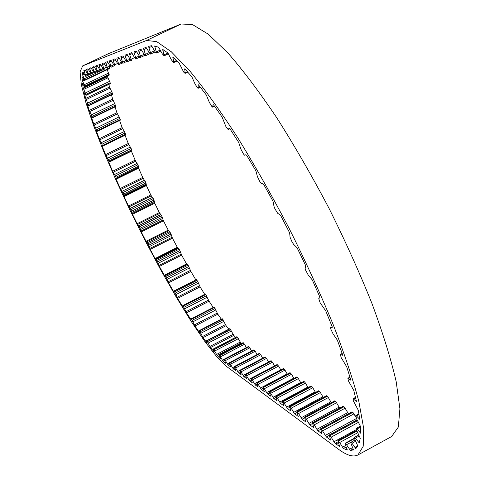 <?xml version="1.0" encoding="UTF-8"?>
<svg xmlns="http://www.w3.org/2000/svg" width="480" height="480" viewBox="0 0 480 480"><rect width="100%" height="100%" fill="white"/><g stroke="black" fill="none" stroke-linecap="round" stroke-linejoin="round"><path stroke-width="0.72" d="M85.254 69.954L83.814 70.638L85.122 69.876L88.236 74.88L88.236 73.824L86.58 69.336L87.99 68.814L90.516 73.05L91.404 73.818L89.49 68.262L90.948 67.722L93.522 72.024L94.434 72.804L92.502 67.152L94.008 66.594L96.63 70.968L97.566 71.76L95.616 66L97.17 65.424L99.852 69.87L100.812 70.674L98.838 64.812L100.452 64.212L103.182 68.736L104.166 69.552L102.174 63.576L103.848 62.958L106.632 67.566L107.646 68.388L105.636 62.298L107.37 61.662L110.214 66.348L111.258 67.182L109.224 60.978L111.018 60.312L113.928 65.082L114.996 65.928L112.944 59.598L114.81 58.908L117.786 63.768L118.884 64.632L116.814 58.17L118.752 57.456L121.788 62.406L122.922 63.282L120.828 56.688L122.844 55.944L125.958 60.99L126.774 61.992L127.122 61.878L125.01 55.146L127.11 54.372L130.29 59.514L131.13 60.534L131.496 60.414L129.36 53.538L131.544 52.734L134.802 57.978L135.666 59.022L136.044 58.89L133.89 51.864L136.17 51.024L139.506 56.376L140.394 57.438L140.79 57.306L138.612 50.124L140.988 49.242L144.414 54.708L145.326 55.788L145.74 55.65L143.544 48.3L146.028 47.382L149.532 52.962L150.474 54.066L150.906 53.922L148.914 47.766L148.692 46.398L149.19 46.212L151.566 45.726L155.022 51.69L156.048 52.992L156.636 53.046L154.65 45.972L158.712 47.304L162.252 53.808L164.088 55.782L162.738 49.416L167.868 52.932L171.408 59.874L173.496 62.46L173.748 61.812L172.812 56.994L178.962 62.76L183.69 72.102L185.1 73.386L184.764 68.79L191.85 76.806L195.132 84.198L197.586 87.912L198.108 88.308L198.228 87.972L198.072 85.032L198.414 84.78L206.31 94.968L209.322 102.33L211.884 106.518L212.628 107.13L213.024 104.754L213.516 104.784L222.054 116.982L225.954 126.684L228.198 129.6L229.152 128.082L229.734 128.466L238.71 142.434L240.882 149.142L243.468 154.002L244.566 155.214L245.898 154.704L246.672 155.328L255.846 170.736L257.478 176.814L259.962 181.83L261.252 183.39L262.986 183.81L263.874 184.722L272.994 201.168L274.02 206.436L274.956 208.89L277.716 213.342L279.882 214.686L280.86 215.868L289.662 232.896L290.046 237.192L292.116 242.094L293.556 244.236L297.144 247.884L305.376 265.008L305.64 266.328L305.094 268.218L305.658 270.252L308.322 275.196L312.252 279.87L319.68 296.598L319.782 297.66L318.744 298.638L320.172 302.88L325.77 310.902L332.202 326.772L332.196 327.546L330.588 327.63L330.786 329.016L333.066 333.9L337.344 340.14L342.636 354.738L342.408 355.236L340.35 354.384L341.16 357.552L346.722 366.834L350.766 379.812L350.484 380.076L347.862 378.246L348.396 380.856L353.736 390.372L356.484 401.472L353.028 398.736L353.316 400.794L358.314 410.298L359.754 419.334L356.412 415.89L355.836 415.506L355.77 415.806L356.76 419.196L360.462 426.3L360.642 433.176L357.072 428.946L356.352 428.364L356.226 429.42L360.27 438.234L359.262 442.926L354.642 437.304L354.408 437.874L354.918 439.56L357.888 446.082L355.782 448.626L352.014 443.238L351.012 442.218L350.616 442.464L353.502 449.934L350.412 450.414L353.196 448.896M83.844 73.362L82.29 74.1L82.932 71.934L85.206 75.732L85.932 76.212L83.814 70.638M83.772 79.254L82.134 80.034L82.05 76.572L84.162 79.89L84.606 80.424L84.678 79.944L82.29 74.1M115.932 106.5L112.668 99.126L89.172 110.424L87.186 103.746L88.8 105.69L112.554 94.284L112.314 93.03L109.482 87.024L85.656 98.436L84.264 92.718L86.196 95.274L110.286 83.742L110.172 82.74L107.46 76.68L83.28 88.224L82.512 83.586L84.42 86.382L84.774 86.772L84.732 86.04L82.134 80.034M109.188 161.79L131.886 150.696L131.142 148.518L128.28 143.514L105.558 154.596L102.084 146.034L102.048 145.698L102.78 146.088L125.706 134.94L125.088 132.978L122.166 127.62L99.228 138.75L96.174 130.476L97.188 131.34L120.36 120.126L119.868 118.392L116.934 112.74L93.732 123.948L91.176 116.562L92.496 117.798L92.094 116.31L89.172 110.424M195.948 279.996L173.412 291.228L168.558 282.816L165.732 276.54L164.286 275.256L159.39 266.418L181.626 255.15L179.904 250.572L178.494 248.256L177.324 247.308L172.44 238.2L171.024 234.048L168.21 230.124L163.44 220.812L161.616 215.682L159.33 212.604L154.722 203.196L153.96 200.04L150.786 194.964L146.406 185.58L145.992 182.988L142.692 177.414L138.594 168.174L138.534 166.194L135.156 160.194L131.328 150.966M195.792 279.792L190.872 271.446L188.1 265.164L186.558 263.94L181.626 255.15M182.694 306.072L182.388 306.228L177.63 298.362L174.558 291.84L174.042 291.186L173.724 291.558L173.412 291.228M191.262 319.938L186.486 312.834L183.204 306.144L182.766 305.628L182.628 306.456L182.388 306.228M214.23 352.002L210.498 347.544L207.42 341.694L206.598 340.734L207.126 343.17L203.052 337.644L199.464 330.906L199.17 330.624L199.362 332.418L195.006 325.998L191.544 319.242L191.184 318.846L191.082 320.034M282.798 402.264L280.56 403.458L284.016 405.936L282.666 401.904L282.552 401.22L283.242 401.67L287.478 408.516L290.934 411.048L289.602 406.308L290.316 406.77L294.654 413.772L298.248 416.4L296.916 411.588L297.666 412.074L302.112 419.226L305.85 421.962L304.524 417.084L305.31 417.588L309.87 424.902L313.758 427.746L312.444 422.796L313.26 423.324L317.94 430.806L321.99 433.77L320.682 428.748L321.534 429.294L326.346 436.956L330.564 440.04L329.268 434.946L330.162 435.522L333.966 441.792L335.946 443.976L339.576 446.436L337.908 440.7L339.696 442.512L343.368 448.512L346.236 446.952M350.412 450.414L345.582 443.4L344.988 443.34L345.21 444.474L347.316 449.97L343.368 448.512M107.46 76.68L107.358 75.99M109.482 87.024L108.894 84.408M112.668 99.126L111.456 94.812M116.934 112.74L115.044 106.932M122.166 127.62L119.598 120.498M128.28 143.514L125.046 135.258M102.084 146.034L102.396 145.878M135.156 160.194L112.626 171.246L108.774 162.282L131.394 151.212M142.692 177.414L120.306 188.46L116.136 179.22L138.594 168.174M150.786 194.964L128.508 206.022L124.08 196.626L146.406 185.58M159.33 212.604L137.118 223.698L132.48 214.266L154.722 203.196M168.21 230.124L146.022 241.272L141.24 231.924L163.44 220.812M177.324 247.308L155.112 258.534L150.246 249.378L172.44 238.2M186.558 263.94L164.286 275.256M168.558 282.816L190.872 271.446M204.714 294.354L200.07 286.866L197.79 281.598L196.5 279.708L174.054 291.186M177.63 298.362L200.07 286.866M213.222 307.47L209.088 301.194L205.368 294.018L182.802 305.634M186.486 312.834L209.088 301.194M221.304 319.152L217.812 314.202L215.064 308.508L213.954 307.17M195.006 325.998L217.812 314.202M228.798 329.19L226.098 325.674L222.192 318.69L199.17 330.624M203.052 337.644L226.098 325.674M235.542 337.392L233.82 335.382L229.878 328.626L206.598 340.734M210.498 347.544L233.82 335.382M241.308 343.59L236.904 336.678L213.336 348.978L214.176 352.026M225.57 362.706L225.156 362.922L223.026 361.218L219.342 355.176L220.428 358.818L217.2 355.47L240.834 343.11M223.026 361.218L224.646 360.366M229.758 364.278L228.156 365.118L230.682 366.936L229.404 363.378L229.272 362.754L229.764 363.078L233.232 368.832L235.842 370.704L234.552 367.104L234.42 366.474L234.93 366.81L238.476 372.666L241.086 374.574L239.874 370.95L239.742 370.314L240.27 370.662L243.888 376.626L246.588 378.6L245.37 374.928L245.244 374.286L245.79 374.646L249.486 380.724L252.276 382.764L251.058 379.044L250.932 378.39L251.502 378.762L255.276 384.954L258.162 387.072L256.938 383.298L256.818 382.638L257.406 383.028L261.264 389.34L264.258 391.53L262.908 387.042L263.52 387.438L267.468 393.876L270.57 396.144L269.22 391.596L269.856 392.01L273.894 398.58L277.11 400.932L275.766 396.318L276.426 396.75L280.56 403.458M82.866 65.802L146.496 40.482L156.678 41.616L171.348 51.81L190.212 71.454C204.684 89.148 220.464 111.144 237.546 137.436C255.012 165.756 272.256 196.176 289.284 228.69C305.682 261.546 320.268 293.4 333.042 324.246C344.388 353.616 352.998 379.398 358.872 401.586L363.69 428.442L363.234 446.238L357.99 454.932C353.34 457.362 346.8 455.436 338.376 449.154L227.01 366.786L217.2 357.258L205.02 341.748L191.112 321.264L176.1 296.868L160.572 269.592L145.074 240.462L130.128 210.492L116.244 180.684L103.926 152.082L93.666 125.748L85.962 102.816L81.294 84.438L80.088 71.766L82.692 65.88L108.39 53.694L181.182 24L192.492 24.57L208.254 34.164L228.12 53.178C243.186 70.458 259.452 92.058 276.906 117.978C294.66 145.956 312.042 176.088 329.046 208.386C345.336 241.074 359.664 272.844 372.036 303.702C382.908 333.126 390.948 359.046 396.156 381.462L399.912 408.744L398.334 427.056L391.632 436.524M225.156 362.922L225.69 363.282L224.418 359.772L224.28 359.154L224.754 359.466L228.156 365.118M82.692 65.88L108.39 53.694M84.612 80.424L109.434 68.598L109.428 67.542M84.774 86.772L109.224 75.102L107.208 69.66M246.33 347.598L244.512 344.226L243.108 342.75M251.598 351.036L249.804 347.82L248.496 346.524M257.064 354.57L255.198 351.234L253.848 349.92M262.704 358.224L260.766 354.762L259.38 353.418M268.53 361.998L266.52 358.41L265.092 357.036M274.56 365.904L272.466 362.178L270.996 360.774M280.794 369.942L278.61 366.072L277.104 364.638M287.244 374.124L284.976 370.104L283.416 368.634M293.928 378.462L291.564 374.274L289.956 372.774M300.858 382.95L298.386 378.6L296.724 377.064M308.046 387.606L305.46 383.076L304.5 381.786L303.744 381.504M315.498 392.442L312.798 387.726L311.814 386.406L311.022 386.118M323.244 397.464L320.412 392.55L319.404 391.2L318.576 390.9M331.296 402.684L328.32 397.566L327.282 396.18L326.424 395.874M339.672 408.114L336.546 402.774L335.478 401.358L334.578 401.04M348.396 413.766L345.102 408.192L343.998 406.74L343.062 406.41M355.926 417.174L352.872 412.35L351.894 412.008M217.2 355.47L213.336 348.978M174.042 291.186L196.5 279.708M159.39 266.418L157.602 261.852L155.112 258.534M150.246 249.378L148.008 243.816L146.022 241.272M141.24 231.924L140.064 228.276L137.118 223.698M132.48 214.266L130.926 209.688L128.508 206.022M124.08 196.626L123.564 194.076L120.306 188.46M116.136 179.22L116.268 178.23L115.356 175.878L112.626 171.246M108.774 162.282L108.696 161.832L109.182 161.796L108.966 160.992L105.558 154.596M102.78 146.088L99.228 138.75M97.188 131.34L93.732 123.948M88.8 105.69L85.656 98.436M86.196 95.274L83.28 88.224M88.476 74.796L90.888 73.65L88.476 74.796M91.404 73.818L93.9 72.63L91.41 73.818M94.434 72.804L97.014 71.58L94.44 72.804M97.566 71.76L100.236 70.488L97.572 71.754M100.812 70.674L103.572 69.36L100.818 70.668M118.884 64.632L122.196 63.048L118.89 64.626M136.044 58.89L139.932 57.042L136.05 58.89M140.79 57.306L144.84 55.374L140.796 57.3M145.74 55.65L149.964 53.634L145.746 55.65M164.214 55.806L168.426 53.79M173.724 62.556L177.102 60.942M186.942 264.372L164.652 275.7M289.806 407.268L287.478 408.516M297.09 412.464L294.654 413.772M304.656 417.858L302.112 419.226M312.522 423.468L309.87 424.902M320.718 429.306L317.94 430.806M329.262 435.372L326.346 436.956M338.004 441.786L335.106 443.364M338.334 442.674L335.946 443.976M234.888 367.962L233.232 368.832M240.186 371.76L238.476 372.666M245.664 375.69L243.888 376.626M251.328 379.746L249.486 380.724M257.184 383.946L255.276 384.954M263.25 388.284L261.264 389.34M269.532 392.778L267.468 393.876M276.042 397.434L273.894 398.58M181.182 24L146.496 40.482M300.63 382.566L272.988 397.29M298.386 378.6L270.762 393.294M297.456 377.334L269.856 392.01M296.886 376.974L269.328 391.626M293.76 378.168L266.586 392.616M291.564 374.274L264.402 388.692M290.652 373.038L263.52 387.438M290.106 372.69L263.01 387.072M287.13 373.92L260.4 388.104M284.976 370.104L258.264 384.252M284.088 368.892L257.406 383.028M283.56 368.556L256.914 382.668M280.722 369.822L254.43 383.748M278.61 366.072L252.336 379.968M277.752 364.884L251.502 378.762M277.236 364.56L251.022 378.42M274.536 365.862L248.664 379.536M272.466 362.178L246.606 375.822M271.62 361.014L245.79 374.646M271.128 360.702L245.328 374.31M245.22 374.34L243.084 375.462M266.52 358.41L241.068 371.82M265.698 357.27L240.27 370.662M265.218 356.97L239.826 370.338M239.724 370.458L237.69 371.526M260.766 354.762L235.71 367.944M259.962 353.646L234.93 366.81M259.5 353.358L234.498 366.498M234.414 366.69L232.47 367.716M255.198 351.234L230.526 364.188M254.412 350.142L229.764 363.078M253.962 349.86L229.344 362.778M229.284 363.036L227.412 364.02M249.804 347.82L225.498 360.558M249.036 346.746L224.754 359.466M248.604 346.47L224.352 359.178M224.262 359.268L222.42 360.234M244.512 344.226L220.56 356.76M243.732 343.074L219.798 355.596M243.246 342.678L219.342 355.176M240.216 342.078L216.594 354.426M238.434 338.628L214.812 350.958M237.636 337.362L214.026 349.686M237.078 336.78L213.492 349.086M233.208 334.308L209.892 346.458M231.546 330.912L208.218 343.056M230.736 329.562L207.42 341.694M230.112 328.806L206.82 340.926M225.504 324.576L202.464 336.54M223.968 321.282L200.91 333.246M223.164 319.872L200.112 331.824M222.498 318.966L199.464 330.906M217.242 313.098L194.436 324.894M215.856 309.954L193.02 321.75M215.064 308.508L192.24 320.292M214.356 307.464L191.544 319.242M208.554 300.096L185.946 311.736M207.324 297.144L184.686 308.784M206.562 295.674L183.924 307.314M205.824 294.522L183.204 306.144M199.566 285.798L177.12 297.288M198.516 283.062L176.028 294.57M197.79 281.598L175.302 293.1M197.034 280.35L174.558 291.84M190.416 270.414L168.09 281.784M189.546 267.936L167.178 279.318M188.862 266.49L166.488 277.878M188.1 265.164L165.732 276.54M187.5 264.378L165.15 275.742M181.212 254.166L158.97 265.434M180.534 251.97L158.238 263.256M179.904 250.572L157.602 261.852M179.142 249.186L156.846 260.46M178.494 248.256L156.216 259.524M177.75 247.86L155.526 259.092M172.08 237.276L149.874 248.46M171.6 235.392L149.34 246.594M171.024 234.048L148.752 245.25M170.28 232.62L148.008 243.816M169.59 231.564L147.336 242.754M168.678 230.784L146.472 241.938M163.134 219.96L140.922 231.078M162.846 218.4L140.58 229.542M162.342 217.134L140.064 228.276M161.616 215.682L139.332 226.824M160.902 214.518L138.63 225.648M159.828 213.36L137.604 224.46M154.476 202.428L132.216 213.504M154.398 201.222L132.078 212.322M153.96 200.04L131.628 211.146M153.264 198.588L130.926 209.688M152.532 197.322L130.2 208.416M151.308 195.804L129.024 206.868M146.22 184.902L123.876 195.96M146.346 184.068L123.942 195.144M145.992 182.988L123.564 194.076M145.332 181.548L122.898 192.636M144.588 180.198L122.154 191.28M143.232 178.338L120.846 189.39M138.474 167.604L116.004 178.662M138.804 167.148L116.268 178.23M138.534 166.194L115.974 177.288M137.922 164.784L115.356 175.878M137.178 163.368L114.606 174.456M135.708 161.184L113.172 172.242M131.694 149.88L108.966 160.992M131.142 148.518L108.396 159.636M130.404 147.054L107.652 158.166M128.838 144.564L106.122 155.652M125.574 134.268L102.636 145.422M125.088 132.978L102.132 144.138M124.368 131.478L101.406 142.638M122.724 128.712L99.786 139.848M120.276 119.586L97.098 130.812M119.868 118.392L96.666 129.618M119.178 116.88L95.964 128.106M117.48 113.868L94.278 125.076M115.908 106.08L92.448 117.39M115.578 104.994L92.094 116.31M114.924 103.494L91.434 114.81M113.196 100.266L89.706 111.57M112.554 93.99L88.788 105.396M112.314 93.03L88.524 104.448M111.714 91.566L87.906 102.984M109.98 88.164L86.166 99.576M110.304 83.544L86.208 95.076M110.172 82.74L86.04 94.284M109.632 81.33L85.488 92.874M107.922 77.802L83.76 89.346M109.254 74.988L84.798 86.658M109.224 74.352L84.732 86.04M108.762 73.026L84.252 84.714M84.396 80.244L82.566 81.114M109.464 68.544L84.636 80.376M109.542 68.1L84.678 79.944M103.68 69.498L84.282 78.732M84.384 74.304L82.668 75.12M91.11 73.89L85.776 76.434L91.116 73.896M91.002 73.794L85.932 76.212M87.678 74.166L85.632 75.138M85.794 70.788L84.132 71.58M90.378 72.804L88.236 73.824M88.536 69.504L86.82 70.32M93.384 71.772L91.17 72.828M91.506 68.418L89.73 69.258M96.486 70.71L94.2 71.796M94.578 67.296L92.742 68.166M99.696 69.606L97.332 70.728M97.752 66.132L95.856 67.038M103.026 68.46L100.572 69.624M101.046 64.932L99.078 65.868M106.47 67.272L103.932 68.484M104.454 63.684L102.414 64.656M110.046 66.042L107.412 67.296M107.988 62.394L105.876 63.396M114.33 65.718L111.264 67.176L114.33 65.718M113.754 64.77L111.024 66.072M111.654 61.05L109.464 62.094M117.6 63.444L114.768 64.794M115.458 59.664L113.184 60.744M121.602 62.07L118.656 63.474M119.412 58.218L117.048 59.34M126.366 61.638L122.934 63.276L126.366 61.638M125.754 60.636L122.694 62.1M123.522 56.712L121.068 57.882M130.704 60.168L127.134 61.872L130.704 60.168M130.08 59.148L126.894 60.666M127.8 55.146L125.244 56.364M134.586 57.6L131.268 59.178M132.252 53.52L129.594 54.786M139.278 55.98L135.822 57.63M136.896 51.822L134.124 53.142M144.174 54.294L140.568 56.016M141.738 50.046L138.84 51.426M149.286 52.53L145.518 54.33M146.79 48.198L143.766 49.638M155.142 51.9L150.924 53.916L155.148 51.9M154.506 50.748L150.69 52.566M152.016 46.29L148.914 47.766M160.284 50.022L156.492 51.834M156.336 46.41L154.866 47.106M167.94 53.028L164.16 54.834M163.656 49.986L162.828 50.382M176.592 60.45L173.748 61.812M173.346 57.468L172.764 57.75M187.458 71.76L185.16 72.87M185.034 69.084L184.572 69.306M200.196 87.018L198.228 87.972M198.468 84.84L198.072 85.032M214.464 106.104L212.718 106.962M229.914 128.736L228.306 129.528M332.208 326.79L330.642 327.612M342.198 353.496L340.512 354.396M350.766 379.818L350.394 380.016M350.028 377.334L348.15 378.342M356.412 401.154L355.974 401.388M355.62 397.788L353.46 398.958M359.67 418.692L359.136 418.986M359.04 414.468L356.412 415.89M360.66 432.186L359.928 432.582M360.51 427.074L357.072 428.946M359.676 441.462L358.47 442.116M359.298 436.002L355.554 438.042M354.684 437.25L358.788 435.018L354.756 437.244M357.882 446.028L354.942 447.63M355.716 441.216L352.014 443.238M351.012 442.218L355.122 439.98L351.018 442.212M352.614 447.588L349.53 449.268M350.568 442.524L346.656 444.654M354.498 438.54L345.582 443.4M354.414 438.228L345.042 443.334M345.642 445.512L342.474 447.24M357.63 432.756L339.696 442.512M356.802 431.136L338.568 441.054M356.544 430.566L337.908 440.7M356.25 429.684L333.966 441.792M358.47 422.328L331.296 437.076M357.558 420.66L330.162 435.522M357.174 419.958L329.436 435M356.418 418.53L325.242 435.426M354.006 413.838L322.638 430.812M352.872 412.35L321.534 429.294M352.128 411.876L320.844 428.796M347.664 412.668L316.866 429.318M345.102 408.192L314.322 424.8M343.998 406.74L313.26 423.324M343.284 406.29L312.594 422.844M339.048 407.154L308.826 423.45M336.546 402.774L306.342 419.028M335.478 401.358L305.31 417.588M334.794 400.926L304.668 417.126M330.768 401.856L301.104 417.81M328.32 397.566L298.674 413.484M327.282 396.18L297.666 412.074M326.622 395.766L297.054 411.63M322.806 396.756L293.67 412.386M320.412 392.55L291.294 408.144M319.404 391.2L290.316 406.77M318.768 390.798L289.728 406.344M315.138 391.848L286.518 407.166M312.798 387.726L284.196 403.008M311.814 386.406L283.242 401.67M311.202 386.022L282.672 401.256M307.752 387.12L279.63 402.138M305.46 383.076L277.356 398.064M304.5 381.786L276.426 396.75M303.912 381.414L275.88 396.354M391.974 436.338L357.99 454.932M296.766 376.95L269.22 391.596M289.992 372.666L262.908 387.042M283.458 368.532L256.818 382.638M277.14 364.542L250.932 378.39M271.032 360.684L245.244 374.286M265.128 356.946L239.742 370.314M259.416 353.334L234.42 366.474M253.884 349.842L229.272 362.754M248.52 346.452L224.28 359.154M243.132 342.636L219.24 355.128M213.978 307.08L191.184 318.846M205.368 294.018L182.766 305.628M131.886 150.696L109.182 161.796M115.944 106.494L92.502 117.792M160.818 51.048L156.648 53.04M187.764 72.102L185.1 73.386M200.358 87.222L198.138 88.296M214.53 106.2L212.628 107.13M229.926 128.76L228.252 129.582M332.202 326.778L330.588 327.63M342.168 353.412L340.35 354.384M349.962 377.124L347.862 378.246M355.524 397.392L353.028 398.736M358.938 413.832L355.836 415.506M360.414 426.156L356.352 428.364M354.414 438.21L344.988 443.34M356.514 430.5L337.782 440.682M357.114 419.85L329.268 434.946M351.954 411.84L320.682 428.748M343.122 406.254L312.444 422.796M334.638 400.89L304.524 417.084M326.478 395.73L296.916 411.588M318.63 390.768L289.602 406.308M311.07 385.992L282.552 401.22M303.792 381.39L275.766 396.318"/></g></svg>
